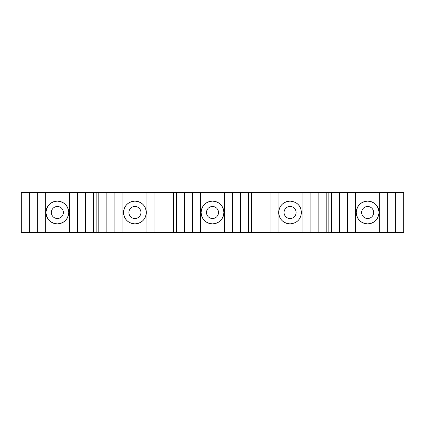 <?xml version="1.0" encoding="UTF-8"?>
<svg xmlns="http://www.w3.org/2000/svg" width="425" height="425" viewBox="0 0 425 425"><rect width="100%" height="100%" fill="white"/><g stroke="black" fill="none" stroke-linecap="round" stroke-linejoin="round"><path stroke-width="0.64" d="M378.951 211.352A11.369 11.369 0 0 0 367.641 201.131A11.369 11.369 0 0 0 356.272 212.5A11.369 11.369 0 0 0 367.641 223.869C360.703 223.199 356.915 219.412 356.272 212.505C356.92 205.583 360.713 201.795 367.641 201.131C374.574 201.801 378.367 205.588 379.01 212.5C378.362 219.412 374.574 223.205 367.641 223.869A11.369 11.369 0 0 0 378.117 216.909M367.641 206.481A6.019 6.019 0 0 0 361.622 212.5A6.019 6.019 0 0 0 367.641 218.519A6.019 6.019 0 0 0 373.66 212.5A6.019 6.019 0 0 0 367.641 206.481M290.068 201.131A11.369 11.369 0 0 0 278.704 212.5A11.369 11.369 0 0 0 290.068 223.869C283.135 223.199 279.347 219.412 278.704 212.505C279.353 205.583 283.14 201.795 290.068 201.131C297.006 201.801 300.794 205.588 301.437 212.5C300.794 219.412 297.001 223.205 290.068 223.869M290.068 206.481A6.019 6.019 0 0 0 284.054 212.5A6.019 6.019 0 0 0 290.068 218.519A6.019 6.019 0 0 0 296.087 212.5A6.019 6.019 0 0 0 290.068 206.481M212.5 201.131A11.369 11.369 0 0 0 201.131 212.5A11.369 11.369 0 0 0 212.5 223.869C205.567 223.199 201.774 219.412 201.131 212.505C201.779 205.583 205.572 201.795 212.5 201.131C219.433 201.801 223.226 205.588 223.869 212.5C223.221 219.412 219.433 223.205 212.5 223.869A11.369 11.369 0 0 0 223.869 212.5A11.369 11.369 0 0 0 212.5 201.131M212.5 206.481A6.019 6.019 0 0 0 206.481 212.5A6.019 6.019 0 0 0 212.5 218.519A6.019 6.019 0 0 0 218.519 212.5A6.019 6.019 0 0 0 212.5 206.481M134.932 201.131A11.369 11.369 0 0 0 123.563 212.5A11.369 11.369 0 0 0 134.932 223.869C127.994 223.199 124.206 219.412 123.563 212.505C124.212 205.583 127.999 201.795 134.932 201.131C141.865 201.801 145.653 205.588 146.296 212.5C145.653 219.412 141.865 223.205 134.932 223.869A11.369 11.369 0 0 0 146.296 212.5A11.369 11.369 0 0 0 134.932 201.131M134.932 206.481A6.019 6.019 0 0 0 128.913 212.5A6.019 6.019 0 0 0 134.932 218.519A6.019 6.019 0 0 0 140.946 212.5A6.019 6.019 0 0 0 134.932 206.481M57.359 201.131A11.369 11.369 0 0 0 45.99 212.5A11.369 11.369 0 0 0 57.359 223.869C50.426 223.199 46.638 219.412 45.99 212.505C46.644 205.583 50.432 201.795 57.359 201.131C64.297 201.801 68.085 205.588 68.728 212.5C68.08 219.412 64.292 223.205 57.359 223.869A11.369 11.369 0 0 0 68.728 212.5A11.369 11.369 0 0 0 57.359 201.131M57.359 206.481A6.019 6.019 0 0 0 51.34 212.5A6.019 6.019 0 0 0 57.359 218.519A6.019 6.019 0 0 0 63.378 212.5A6.019 6.019 0 0 0 57.359 206.481M395.728 192.44L395.728 232.56L403.75 232.56L403.75 192.44L21.25 192.44L21.25 232.56L29.272 232.56L29.272 192.44M395.728 232.56L45.321 232.56L45.321 192.44M122.894 232.56L122.894 192.44M200.462 232.56L200.462 192.44M278.035 232.56L278.035 192.44M355.603 232.56L355.603 192.44M387.701 232.56L387.701 192.44M379.679 232.56L379.679 192.44M347.581 232.56L347.581 192.44M339.554 232.56L339.554 192.44M331.532 232.56L331.532 192.44M328.854 232.56L328.854 192.44M326.182 232.56L326.182 192.44M318.155 232.56L318.155 192.44M310.133 232.56L310.133 192.44M302.106 232.56L302.106 192.44M270.008 232.56L270.008 192.44M261.986 232.56L261.986 192.44M253.959 232.56L253.959 192.44M251.287 232.56L251.287 192.44M248.609 232.56L248.609 192.44M240.587 232.56L240.587 192.44M232.56 232.56L232.56 192.44M224.538 232.56L224.538 192.44M192.44 232.56L192.44 192.44M184.413 232.56L184.413 192.44M176.391 232.56L176.391 192.44M173.713 232.56L173.713 192.44M171.041 232.56L171.041 192.44M163.014 232.56L163.014 192.44M154.992 232.56L154.992 192.44M146.965 232.56L146.965 192.44M114.867 232.56L114.867 192.44M106.845 232.56L106.845 192.44M98.818 232.56L98.818 192.44M96.146 232.56L96.146 192.44M93.468 232.56L93.468 192.44M85.446 232.56L85.446 192.44M77.419 232.56L77.419 192.44M69.397 232.56L69.397 192.44M45.321 232.56L37.299 232.56L37.299 192.44M37.299 232.56L29.272 232.56M300.544 208.085A11.369 11.369 0 0 0 294.493 202.029M378.781 214.763A11.369 11.369 0 0 0 379.01 212.5"/></g></svg>
